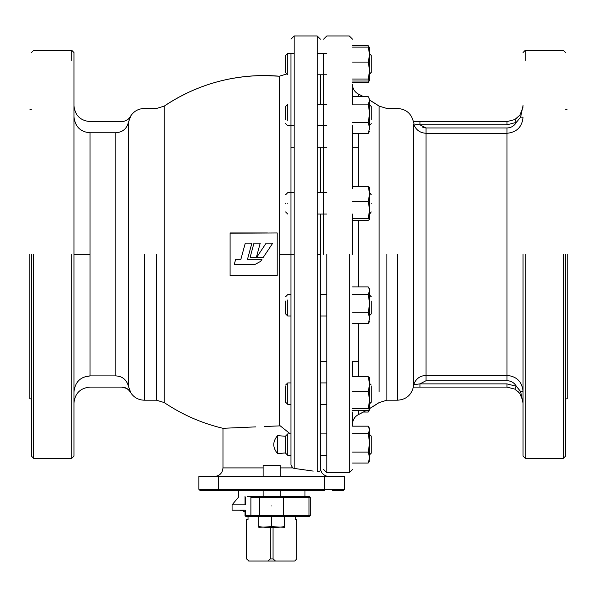 <?xml version="1.0" encoding="UTF-8"?>
<svg xmlns="http://www.w3.org/2000/svg" width="597" height="597" viewBox="0 0 597 597"><rect width="100%" height="100%" fill="white"/><g stroke="black" fill="none" stroke-linecap="round" stroke-linejoin="round"><path stroke-width="0.9" d="M287.739 73.349L287.739 53.372L294.164 53.372M287.739 53.372L285.597 55.514L285.597 71.491M371.244 71.491L371.244 55.514L369.64 53.902M371.244 119.34L371.244 106.49L369.64 104.885M287.739 120.407L287.739 104.348L285.597 106.49L285.597 119.34M369.64 80.043L369.64 70.565L368.2 79.043L369.58 80.229L368.2 81.035L352.506 81.035M369.64 70.565L369.64 54.596L368.2 62.081L369.64 70.565M369.64 54.596L369.64 48.111L368.2 47.111L369.64 54.596M352.506 47.111L368.2 47.111M352.506 62.081L368.2 62.081M368.2 79.043L352.506 79.043M368.968 80.707L368.2 82.513L369.64 80.132M352.506 45.641L368.2 45.641L369.312 47.648M368.2 82.513L352.506 82.513M369.64 409.587L369.64 377.662L368.2 376.662L369.64 384.147L368.2 391.632L369.64 400.117L368.2 408.594L369.64 409.684L368.2 410.587L352.506 410.587M352.506 391.632L368.2 391.632M352.506 408.594L368.2 408.594M352.506 376.662L368.2 376.662M254.77 264.538L234.248 264.538L235.666 259.314L240.882 259.314L245.277 243.143L251.889 243.143L247.494 259.314L261.979 259.314L260.561 261.434L254.77 264.538M352.506 412.057L352.506 426.168L368.2 426.168L369.64 429.915L369.64 428.549L368.774 427.049M369.64 459.294L369.64 457.571L368.2 463.041L369.58 460.757M352.506 452.101L368.2 452.101L369.64 457.571L369.64 442.884L368.2 452.101M352.506 463.041L368.2 463.041M352.506 433.668L368.2 433.668L369.64 442.884L369.64 429.915L368.2 433.668M369.64 403.796L371.244 402.191L371.244 386.207M285.597 386.207L285.597 402.191L287.739 404.333L287.739 384.356M371.244 453.168L369.64 454.78L371.244 453.168L371.244 436.041L369.64 434.437M285.597 436.041L285.597 453.168L287.739 455.31L287.739 433.9L285.597 436.041M287.739 455.31L290.955 455.31L290.955 464.817L290.955 254.337L290.955 294.62L287.739 294.62L285.597 296.761M320.395 455.31L326.813 455.31L320.395 455.31L320.395 469.481L320.395 254.337L320.395 294.62L326.813 294.62M326.813 433.9L320.395 433.9L320.395 404.333L320.395 433.9L320.395 404.333L326.813 404.333L320.395 404.333M290.955 433.9L290.955 404.333L290.955 433.9L287.739 433.9M285.597 301.037L285.597 313.888L287.739 316.029L287.739 299.97M369.64 315.492L371.244 313.888L371.244 301.037M369.64 320.007L369.64 289.261L368.774 287.769L369.64 290.635L368.2 294.381L369.64 303.597L368.2 312.813L369.64 318.283L368.2 323.761L369.64 321.38M352.506 286.888L368.2 286.888L368.774 287.769M352.506 323.761L368.2 323.761M352.506 294.381L368.2 294.381M352.506 312.813L368.2 312.813M379.117 391.647L379.117 106.102L369.64 100.139L368.774 97.498L369.64 100.371L368.2 104.117L369.64 113.333L368.2 122.549L369.64 128.019L368.2 133.489L369.64 131.116M363.357 96.624A178.779 178.779 0 0 0 358.469 94.11A178.779 178.779 0 0 1 363.357 96.624L358.469 94.11L358.469 96.624M379.117 376.826L379.117 377.565M379.117 377.901L379.117 384.587M358.469 410.587L358.469 414.572L366.065 410.587A178.779 178.779 0 0 1 358.469 414.572C355.051 416.393 353.088 419.213 352.566 423.042L352.506 424.168M369.64 408.542L379.117 402.579A178.779 178.779 0 0 1 369.64 408.542A178.779 178.779 0 0 0 379.117 402.579L386.893 400.199L397.58 400.199C406.035 399.594 411.303 395.184 413.385 386.968M323.604 147.287L323.604 125.758M323.604 104.348L323.604 74.782M323.604 53.372L323.604 254.337M358.469 361.394L352.506 361.394L352.506 375.192M352.506 254.337L352.506 214.062M352.506 188.391L352.506 125.758M352.506 104.348L352.506 84.513L352.506 104.348M352.506 133.303L352.506 137.146M358.469 133.489L358.469 186.398M358.469 220.323L358.469 286.888M523.047 403.147L520.599 391.505L516.368 386.311L514.808 389.117L506.987 387.087L419.937 387.087L506.987 387.087L514.808 389.117L519.786 393.445L522.882 400.878L519.786 393.445L517.562 391.057M413.385 387.087L419.937 387.087L419.945 383.864L413.676 384.744L413.505 385.207M506.987 380.714L426.034 380.714L419.937 383.878L506.987 383.878L516.368 386.311C514.271 382.737 511.144 380.871 506.987 380.714L506.987 133.273C516.756 132.31 522.106 126.945 523.047 117.176L520.599 117.176L519.786 115.236L514.808 119.564L506.987 121.594L413.385 121.594M506.987 124.803L506.987 121.594L419.937 121.594L419.937 124.803L506.987 124.803L516.368 122.37C514.263 125.945 511.129 127.81 506.987 127.967L506.987 133.273L426.034 133.273L426.034 375.409C419.818 375.789 415.699 378.901 413.676 384.744L413.676 123.937C415.699 129.78 419.818 132.892 426.034 133.273C419.818 132.892 415.699 129.78 413.676 123.937L419.937 124.803L426.034 127.967L424.266 127.751M423.31 127.445L422.601 127.124M523.047 105.535L522.882 107.803L519.786 115.236L522.882 107.803L523.047 105.535L520.599 117.176L516.368 122.37L514.808 119.564L517.554 117.624M519.786 393.445L520.599 391.505L523.047 391.505C522.129 381.759 516.778 376.394 506.987 375.409L426.034 375.409L426.034 380.714M413.385 122.892L413.385 122.37M413.385 386.311L413.385 385.789M506.987 121.594L514.808 119.564M522.897 107.676L522.957 107.199M567.15 254.337L567.15 398.863L567.15 254.337M563.404 254.337L563.404 458.28L563.404 254.337M565.546 254.337L565.546 456.138L565.546 254.337M523.047 254.337L523.047 456.138L523.047 254.337M525.188 254.337L525.188 458.28L525.188 254.337M523.047 52.543L525.188 50.402L525.188 60.387M271.68 505.913C260.426 505.913 260.426 505.913 271.68 505.913C282.941 505.913 282.941 505.913 271.68 505.913M260.24 243.143L253.971 243.143L250.15 257.225L256.411 257.225L260.24 243.143M295.328 516.405L295.328 519.405L296.806 519.405L296.806 558.904L294.694 561.046M273.06 527.323L273.06 558.904L270.307 558.904L270.307 527.323M248.673 561.046L267.889 561.046L270.307 558.904M267.889 561.046L294.388 561.046M273.06 558.904L275.478 561.046M248.979 561.046L246.561 558.904L246.561 519.405L248.031 519.405L248.031 516.405L248.031 519.405M245.3 497.353L245.3 504.846L232.076 504.846L232.076 510.196L241.516 510.196L241.516 510.733L243.322 510.733L241.516 510.733L242.837 510.733L243.315 510.196L243.315 511.271L245.024 511.271M243.315 510.196L245.024 510.196L245.024 515.547M295.5 519.405L295.5 516.621L309.149 516.621L258.837 516.621L258.837 526.666L265.262 527.323L278.105 527.323L284.53 526.666L284.53 527.323L271.68 526.666L271.68 516.621M232.076 510.196L245.3 510.196L245.3 515.547L246.27 516.621L260.329 516.621L259.568 515.547L250.889 515.547L251.643 516.621M247.352 516.621L248.031 516.621M260.329 516.621L282.918 516.621L283.665 515.547L283.665 497.353L282.918 496.279L251.643 496.279M245.3 515.547L250.889 515.547L250.889 497.353L310.224 497.353L309.149 496.279L310.224 497.353L310.224 515.547L309.149 516.621L308.209 516.621L308.97 515.547L308.97 497.353L308.209 496.279L247.352 496.279M255.628 497.316C232.972 497.316 232.972 497.316 255.628 497.316L256.001 497.353M234.397 504.846L245.024 504.846L245.024 496.279M308.209 496.279L282.918 496.279M282.918 516.621L308.209 516.621M240.166 510.733L241.516 510.733L240.166 510.733M363.357 412.057L368.2 412.057L369.64 409.684M368.968 410.258L368.2 412.057M369.64 214.062L371.244 211.92M371.244 194.794L369.64 192.719L369.64 193.883L369.64 187.391L368.2 186.398L369.64 193.883L368.2 201.368L369.64 209.845L369.64 193.883M369.64 219.323L369.64 209.845L368.2 218.33L369.58 219.509L368.2 220.323L352.506 220.323M369.64 214.002L369.64 209.845M352.506 201.368L368.2 201.368M352.506 218.33L368.2 218.33M352.506 186.398L368.2 186.398M369.64 129.743L369.64 98.998M352.506 96.624L368.2 96.624L368.774 97.498M352.506 104.117L368.2 104.117M352.506 122.549L368.2 122.549M368.2 133.489L352.506 133.489M287.739 203.361C287.739 217.166 287.739 217.166 287.739 203.361C287.739 189.547 287.739 189.547 287.739 203.361M285.597 203.361C285.597 192.309 285.597 192.309 285.597 203.361C285.597 214.405 285.597 214.405 285.597 203.361M371.244 203.361C371.244 192.309 371.244 192.309 371.244 203.361C371.244 214.405 371.244 214.405 371.244 203.361M255.583 426.892L222.972 428.303C201.853 423.266 182.279 414.691 164.25 402.579A178.779 178.779 0 0 0 222.972 428.303L222.972 467.914L263.12 467.914M164.25 131.855L164.25 131.116M164.25 130.78L164.25 124.094M164.25 117.034L164.25 106.102C194.525 85.983 227.838 75.797 264.187 75.565L279.344 76.207A178.779 178.779 0 0 0 164.25 106.102L164.25 402.579A178.779 178.779 0 0 0 222.972 428.303M251.807 275.754L247.74 275.754M247.591 275.754L241.807 275.754M241.725 275.754L235.957 275.754M235.852 275.754L230.099 275.754L230.099 232.927L267.441 232.927M230.099 257.016L230.099 254.337M230.099 233.24L277.202 232.927L277.202 243.613M214.413 476.473C219.614 475.966 222.465 473.115 222.972 467.914M332.163 490.391L343.409 490.391L332.163 490.391M211.204 490.391L199.958 490.391L198.891 489.324L198.891 476.473L344.476 476.473L344.476 489.324L343.409 490.391L344.476 489.324L324.671 489.324L324.671 476.473M218.689 490.391L324.671 490.391L324.671 489.324L218.689 489.324L218.689 490.391L199.958 490.391M279.157 476.473L328.954 476.473L279.157 476.473M290.299 433.9L280.254 425.862L264.187 426.519M287.739 316.029L290.955 316.029L290.955 382.923L290.955 361.394L290.955 382.923L287.739 382.923L285.597 385.058M290.955 73.185L290.955 74.782M277.202 232.927L277.202 275.754L230.099 275.754M279.344 425.855L279.344 76.207A178.779 178.779 0 0 0 164.25 106.102L156.474 108.482L144.287 108.482C138.303 108.669 133.698 111.296 130.474 116.348C128.333 119.721 125.258 121.467 121.266 121.594M277.202 253.009L277.202 254.337M287.739 404.333L290.955 404.333L290.955 435.497M277.568 435.616L277.568 453.601C272.53 447.593 272.53 441.601 277.568 435.616L285.597 436.288M285.597 452.929L277.568 453.601M280.247 467.914L292.717 467.914L294.164 468.406L294.164 254.337L290.955 254.337L290.955 53.372M285.597 123.624L287.739 125.758L294.164 125.758L290.955 125.758L290.955 126.758M290.955 138.011L290.955 147.287L294.164 147.287M292.717 467.914L290.955 464.817M294.164 468.406L313.216 471.1M312.097 470.906L307.321 470.123M303.806 469.6L302.052 469.354M320.395 214.062L320.395 254.337L317.179 254.337L317.179 35.954L317.179 471.824C319.35 471.921 320.425 471.137 320.395 469.481L320.395 467.914C320.723 472.466 323.111 475.287 327.552 476.361L328.954 476.473M320.395 361.394L320.395 382.923L320.395 361.394L326.813 361.394M320.395 147.287L320.395 192.652M320.395 104.348L320.395 74.782L320.395 104.348M326.813 316.029L320.395 316.029L320.395 382.923L326.813 382.923M291.724 467.026L292.157 467.488M83.714 377.207L90.013 375.909L115.833 375.909C122.534 376.289 126.743 379.834 128.482 386.535L130.631 392.177C128.474 388.901 125.43 387.207 121.512 387.087L90.013 387.087C80.259 388.043 74.909 393.393 73.953 403.147M126.683 388.416L121.512 387.087M73.953 392.02C75.021 382.08 80.379 376.714 90.013 375.909L90.013 254.337L73.953 254.337L73.953 52.543L73.953 456.138L73.953 254.337M115.833 375.909L115.833 132.773L90.013 132.773C80.379 131.967 75.028 126.601 73.953 116.654M115.833 132.773C122.609 132.28 126.818 128.736 128.482 122.146L128.482 386.535M73.953 105.535C74.909 115.288 80.259 120.639 90.013 121.594L121.512 121.594C125.534 121.378 128.571 119.684 130.631 116.505L128.482 122.146M90.013 121.594L121.512 121.594M29.85 254.337L29.85 398.863L29.85 254.337M31.454 254.337L31.454 456.138L31.454 254.337M33.596 254.337L33.596 458.28L33.596 254.337M71.812 60.387L71.812 50.402L73.953 52.543M71.812 254.337L71.812 458.28L71.812 254.337M371.244 72.64L369.64 74.244L371.244 72.222M326.813 74.782L317.179 74.782L326.813 74.782M279.344 76.207L286.896 73.931L285.597 72.64L287.739 74.782M272.762 243.143L266.15 243.143L256.755 257.225L263.367 257.225L272.762 243.143M258.837 527.323L258.837 526.666L258.837 527.323L271.68 526.666M284.53 527.323L284.53 516.621M263.12 476.473L263.12 465.235L280.247 465.235L280.247 476.473M263.12 490.391L263.12 496.279M280.247 490.391L280.247 496.279M386.893 254.337L386.893 400.199L386.893 254.337M397.58 254.337L397.58 400.199L397.58 254.337M358.469 146.668L358.469 140.996M326.813 254.337L326.813 472.727L326.813 254.337M349.297 254.337L349.297 472.727L349.297 254.337M358.469 323.761L358.469 376.662M426.034 127.967L506.987 127.967L426.034 127.967L426.034 133.273M506.987 387.087L506.987 383.878M310.224 515.547L259.568 515.547L259.568 497.353L260.329 496.279M218.689 476.473L218.689 489.324L198.891 489.324M290.955 254.337L280.247 254.337M156.474 254.337L156.474 400.199L156.474 254.337M144.287 254.337L144.287 400.199L144.287 254.337M294.164 254.337L294.164 35.954L294.164 254.337M90.013 132.773L90.013 254.337M326.813 53.372L317.179 53.372M326.813 104.348L317.179 104.348M326.813 125.758L317.179 125.758L326.813 125.758M371.244 123.624L369.64 125.228M317.179 147.287L326.813 147.287M352.506 147.287L358.469 147.287M368.774 46.521L369.58 47.924M371.244 385.058L369.64 383.453M371.244 296.761L369.64 295.149M413.385 121.713C411.303 113.497 406.035 109.087 397.58 108.482L386.893 108.482L379.117 106.102A178.779 178.779 0 0 0 369.64 100.139A178.779 178.779 0 0 1 379.117 106.102M352.506 39.163L349.297 35.954L326.813 35.954L323.604 39.163M352.506 469.518L349.297 472.727L326.813 472.727L323.604 469.518M358.469 94.11C355.036 92.281 353.066 89.438 352.558 85.58L352.506 84.513M358.469 414.572A178.779 178.779 0 0 0 366.065 410.587M567.15 398.863L565.546 398.863M567.15 109.818L565.546 109.818M565.546 456.138L563.404 458.28L525.188 458.28L523.047 456.138M565.546 52.543L563.404 50.402L525.188 50.402M246.524 519.405L246.524 558.904M296.843 519.405L296.843 558.904M245.054 515.793L246.091 516.621L245.054 515.793M238.39 490.391L238.39 497.316L232.076 504.846M304.977 490.391L304.977 496.279M326.813 214.062L317.179 214.062M326.813 192.652L317.179 192.652M294.164 192.652L287.739 192.652L285.597 194.794M285.597 211.92L287.739 214.062M320.395 39.163L317.179 35.954L294.164 35.954L290.955 39.163M121.266 387.087C125.258 387.214 128.333 388.96 130.474 392.333C133.698 397.386 138.303 400.012 144.287 400.199L156.474 400.199L164.25 402.579M29.85 398.863L31.454 398.863M29.85 109.818L31.454 109.818M31.454 456.138L33.596 458.28L71.812 458.28L73.953 456.138M31.454 52.543L33.596 50.402L71.812 50.402"/></g></svg>
